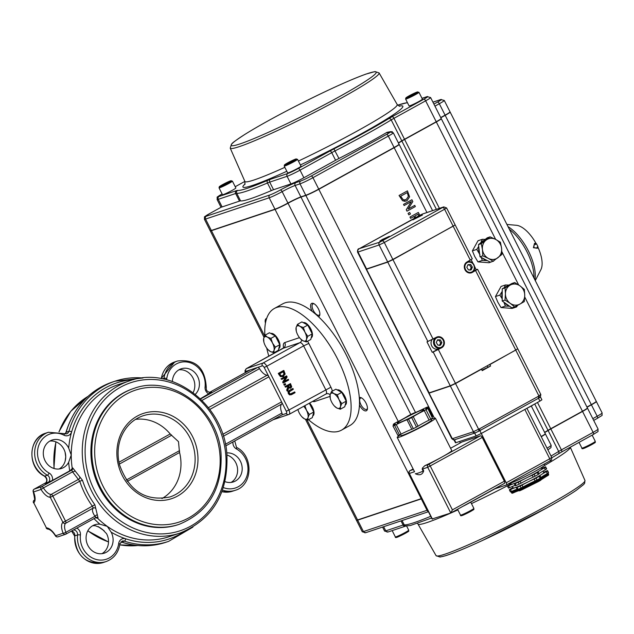 <?xml version="1.0" encoding="UTF-8"?>
<svg xmlns="http://www.w3.org/2000/svg" width="634" height="634" viewBox="0 0 634 634"><rect width="100%" height="100%" fill="white"/><g stroke="black" fill="none" stroke-linecap="round" stroke-linejoin="round"><path stroke-width="0.95" d="M281.9 414.921L225.744 445.916L281.829 414.953A2.14 0.951 61.1 0 0 281.9 414.921A2.14 0.951 61.1 0 0 281.932 413.059A10.691 4.771 61.1 0 1 281.75 404.009A2.14 0.951 61.1 0 0 281.567 401.877L268.911 376.818A2.14 0.951 61.1 0 0 267.199 375.193A10.691 4.771 61.1 0 1 259.504 368.655A2.14 0.951 61.1 0 0 257.792 367.371L250.303 369.876A2.14 0.951 61.1 0 0 250.232 369.907L209.347 392.478L250.303 369.876L245.794 371.381A2.14 1.91 71.5 0 1 246.507 368.56A4.28 1.91 -118.9 0 0 246.364 368.616L245.001 370.684L245.207 372.681M101.963 553.672A14.962 13.346 71.5 0 0 106.56 533.685L102.629 529.564L99.625 527.433L95.369 525.745A14.962 13.346 71.5 0 0 92.627 525.76M59.184 468.986A14.962 13.346 71.5 0 0 64.074 463.787A14.962 13.346 71.5 0 0 65.571 459.119A14.962 13.346 71.5 0 0 65.738 456.852L65.112 461.219M65.08 452.208L65.738 456.852A14.962 13.346 71.5 0 0 65.548 454.293A14.962 13.346 71.5 0 0 64.105 449.649A14.962 13.346 71.5 0 0 49.848 441.066M210.71 392.597L200.344 398.762M193.124 392.62A14.962 13.346 71.5 0 0 192.316 376.794A14.962 13.346 71.5 0 0 178.939 369.812M62.925 522.361L65.516 521.124L52.852 496.065L50.26 497.294A2.14 1.854 -89.2 0 1 51.14 494.449A10.691 4.771 61.1 0 1 43.445 487.903L41.028 489.448A2.14 1.91 -108.5 0 1 41.741 486.619L34.244 489.131A2.14 1.91 71.5 0 0 33.531 491.952A2.14 0.475 157.6 0 1 33.23 491.849C34.815 499.013 35.092 501.811 34.054 500.25L34.054 500.25A2.14 1.91 50.2 0 0 33.753 502.817L46.409 527.884A2.14 1.854 90.8 0 0 48.057 529.097C50.355 529.548 52.836 531.815 55.491 535.912L55.649 535.73A2.14 1.91 71.5 0 0 57.995 536.832L65.492 534.327A2.14 1.91 -108.5 0 1 63.138 533.226A2.14 0.475 -22.4 0 0 65.881 532.314A10.691 4.771 61.1 0 1 65.698 523.256A2.14 1.91 -129.8 0 1 62.925 522.361A12.831 5.73 -118.9 0 0 63.138 533.226L55.649 535.73A12.831 5.73 -118.9 0 0 46.409 527.884L33.753 502.817A12.831 5.73 -118.9 0 0 33.531 491.952L41.028 489.448A12.831 5.73 -118.9 0 0 50.26 497.294L62.925 522.361M70.398 470.499L71.793 470.032L72.53 471.854L79.765 481.214A82.309 73.409 71.5 0 0 92.421 506.273L93.269 508.04L65.698 523.256A2.14 0.951 -118.9 0 0 65.516 521.124L94.831 504.727A80.177 71.499 -108.5 0 1 82.499 480.318L72.736 467.932L70.398 470.499L52.448 480.398L45.577 483.322M82.499 480.318L79.765 481.214L52.852 496.065A2.14 0.951 -118.9 0 0 51.14 494.449L78.711 479.225A2.14 1.886 92.8 0 0 79.765 476.823M180.104 533.028C213.04 519.357 228.62 492.864 226.853 453.54C223.445 403.803 171.505 364.978 129.241 380.955A80.177 71.499 71.5 0 0 118.621 385.623A80.177 71.499 71.5 0 0 89.148 485.755A80.177 71.499 71.5 0 0 180.104 533.028L169.088 536.705A80.177 71.499 -108.5 0 1 107.297 526.379L111.148 532.156A14.962 13.346 -108.5 0 1 106.322 552.269A14.962 13.346 -108.5 0 1 104.341 553.141A14.962 13.346 -108.5 0 1 86.937 543.187A14.962 13.346 -108.5 0 1 94.846 524.754A14.962 13.346 -108.5 0 1 99.958 524.207L107.297 526.379A80.177 71.499 -108.5 0 1 97.485 518.16L95.52 517.788M72.736 467.932A2.14 1.91 71.5 0 1 71.793 470.032L41.741 486.619A2.14 0.951 -118.9 0 1 43.445 487.903L72.53 471.854A2.14 0.444 165 0 0 75.161 470.935M95.932 517.558A2.14 1.91 -108.5 0 1 96.106 517.495A2.14 1.91 -108.5 0 1 96.114 517.487A2.14 1.91 -108.5 0 1 98.024 517.986L97.319 514.808A2.14 0.737 140.9 0 0 94.957 516.258C92.39 512.431 91.827 509.688 93.269 508.04A2.14 1.942 -130.7 0 1 95.789 508.539L94.831 504.727M97.319 514.808L95.789 508.539M95.892 517.582L65.849 534.169A2.14 2.14 0 0 1 65.492 534.327A2.14 1.91 -108.5 0 0 65.778 534.2A2.14 0.951 -118.9 0 0 65.849 534.169A2.14 0.951 -118.9 0 0 65.881 532.314L94.957 516.258L96.106 517.495M72.205 468.114A80.177 71.499 -108.5 0 1 71.246 455.006L68.662 462.257A14.962 13.346 -108.5 0 1 63.543 467.583A14.962 13.346 -108.5 0 1 61.553 468.447A14.962 13.346 -108.5 0 1 44.15 458.493A14.962 13.346 -108.5 0 1 52.059 440.067A14.962 13.346 -108.5 0 1 68.694 448.111L71.246 455.006A80.177 71.499 -108.5 0 1 107.614 389.3A80.177 71.499 -108.5 0 1 118.233 384.64L129.241 380.955M161.947 498.57A42.335 37.755 71.5 0 0 179.573 452.51L179.493 450.663L126.301 480.025M170.673 434.472L178.503 441.652L179.422 451.606M119.343 464.096L171.679 435.209L170.205 433.965A42.335 37.755 71.5 0 0 135.47 419.399M179.224 524.302L178.305 524.611A71.618 63.875 -108.5 0 1 97.057 482.379A71.618 63.875 -108.5 0 1 123.384 392.929A71.618 63.875 -108.5 0 1 132.871 388.761L133.79 388.452A71.618 63.875 71.5 0 0 124.304 392.62A71.618 63.875 71.5 0 0 97.969 482.078A71.618 63.875 71.5 0 0 179.224 524.302C208.665 512.082 222.597 488.41 221.012 453.286C217.969 408.859 171.568 374.179 133.79 388.452M231.053 482.426A14.962 13.346 71.5 0 0 237.433 467.844A14.962 13.346 71.5 0 0 226.988 455.022M226.79 452.93A14.962 13.346 -108.5 0 1 241.467 463.866A14.962 13.346 -108.5 0 1 235.412 481.024A14.962 13.346 -108.5 0 1 233.431 481.895A14.962 13.346 -108.5 0 1 225.054 481.658M172.393 381.486A14.962 13.346 -108.5 0 1 181.158 368.814A14.962 13.346 -108.5 0 1 197.325 375.97A14.962 13.346 -108.5 0 1 195.304 394.324M290.721 393.983L294.683 391.915L290.34 393.991L289.373 393.143L289.247 391.836L293.336 389.26L292.948 388.483L289.762 390.243L288.486 391.661L288.795 393.46L290.047 394.744L291.886 394.443L295.072 392.684L294.683 391.915M290.998 394.808L291.886 394.443M291.426 394.594L289.587 394.903L288.335 393.611L288.026 391.812L289.302 390.401L292.948 388.483M284.357 381.375L288.304 379.298L284.262 381.525L287.123 376.961L286.576 375.867L281.464 378.68L281.829 379.401L286.235 376.976L283.129 381.969L283.564 382.833L288.668 380.02L288.304 379.298M283.564 382.833L283.105 382.984L282.669 382.12L285.68 377.278M281.829 379.401L281.013 378.839L286.576 375.867M282.835 376.739L285.149 374.076L283.842 370.454L283.382 370.605L278.278 373.426L280.394 376.588L283.136 376.596M285.768 387.2L284.92 386.582L290.483 383.61L285.379 386.423L285.768 387.2L287.796 386.074L288.248 386.962L287.139 389.91L287.646 390.916L288.827 387.628L290.927 388L291.711 386.724L290.483 383.61M290.38 388.206L290.927 388M290.475 388.159L288.367 387.778M287.646 390.916L287.186 391.067L286.679 390.068L287.788 387.112L287.376 386.304M284.246 385.242L283.778 384.315L285.213 383.618L284.23 384.156L284.706 385.092L284.246 385.242M308.52 419.724A69.486 31.026 -118.9 0 0 341.512 430.137A69.486 31.026 -118.9 0 0 336.448 356.807A69.486 31.026 -118.9 0 0 276.693 307.45A69.486 31.026 -118.9 0 0 274.363 308.473A69.486 31.026 -118.9 0 0 264.885 335.457M266.716 348.058A69.486 31.026 -118.9 0 0 268.84 356.213M291.022 393.833L290.34 393.991M290.047 394.744L289.587 394.903M281.464 378.68L281.013 378.839M283.129 381.969L282.669 382.12M283.842 370.454L278.73 373.275L280.854 376.438L283.596 376.438M280.854 376.438L280.394 376.588M278.73 373.275L278.278 373.426M284.404 373.838L283.192 375.629L281.155 375.724L280.006 374.306L279.713 373.719L283.644 371.548L284.404 373.838L283.945 373.989L283.224 371.778M282.439 375.93L283.945 373.989M290.673 385.472L290.966 386.486L289.5 387.342L288.367 385.765L290.285 384.703L290.673 385.472L289.865 384.933M289.968 387.406L289.5 387.342M290.015 387.382L290.507 386.637L290.214 385.623M290.966 386.486L290.507 386.637M285.379 386.423L284.92 386.582M288.248 386.962L287.788 387.112M287.139 389.91L286.679 390.068M284.23 384.156L283.778 384.315M284.706 385.092L285.68 384.553L285.213 383.618M274.363 308.473L282.732 303.844A69.486 31.026 61.1 0 1 285.07 302.822A69.486 31.026 61.1 0 1 344.825 352.187A69.486 31.026 61.1 0 1 349.889 425.509L341.512 430.137M406.98 211.177L415.357 206.557L414.763 205.376L408.13 209.03L412.829 201.541L411.918 199.742L403.541 204.37L404.143 205.543L411.363 201.564L406.267 209.759L406.98 211.177L406.259 209.759L411.347 201.564M411.918 199.742L403.533 204.37L404.127 205.551M414.763 205.376L408.137 209.03M402.542 200.677L404.698 201.303L407.028 200.685L409.588 196.809L407.432 190.866L399.063 195.494L402.535 200.685L399.048 195.494L407.424 190.874M406.164 201.073L402.535 200.685M408.367 196.421L407.591 193.632L408.367 196.421L406.378 199.361L404.579 199.932L403.034 199.512L400.664 196.223L407.107 192.665L407.599 193.632L407.099 192.673M405.498 199.75L406.37 199.361L408.351 196.421M442.714 207.635A2.14 0.951 61.1 0 1 444.592 209.236L446.574 207.92L443.752 206.898A2.14 1.91 71.5 0 0 443.467 207.017L379.829 242.148L359.486 248.583L419.779 215.306L418.337 212.445L409.96 217.066L410.602 218.334L413.931 216.495L414.581 218.167M418.646 215.497L418.004 214.244L418.638 215.505M415.682 217.557L414.858 215.98L418.012 214.244M418.337 212.445L409.952 217.074L410.586 218.334M414.66 217.945L413.923 216.495M408.082 213.349L408.851 214.878L408.074 213.357L409.675 212.469L408.074 213.357M408.851 214.878L410.452 213.991L409.675 212.469M434.433 418.171L318.823 189.297L394.189 147.698L426.936 212.517M535.286 280.624L540.897 269.672A26.47 11.816 -118.9 0 0 537.735 246.784M537.386 248.282L533.408 247.688L534.478 243.472L533.749 247.506L537.386 248.282L537.014 247.26L537.949 246.65A26.596 11.872 -118.9 0 0 536.507 243.797L535.571 244.407L534.819 243.29M535.239 244.589L536.285 243.908A26.47 11.816 -118.9 0 0 516.401 225.292L506.915 224.444M426.801 96.756A2.14 1.91 71.5 0 1 427.086 96.63L422.006 98.333L426.801 96.756A8.551 0.626 153.2 0 1 423.774 99.229L392.058 116.727A12.831 0.935 -26.8 0 0 388.777 118.621A96.21 7.037 153.2 0 1 333.904 148.911A12.831 0.935 -26.8 0 0 329.862 151.058A2.14 0.951 61.1 0 1 331.748 152.651L335.592 160.267A10.691 0.785 -26.8 0 1 338.952 158.476A98.349 7.188 153.2 0 0 387.025 132.316L390.893 131.61M391.804 131.65L392.28 131.674A10.691 0.785 153.2 0 0 392.145 131.753M221.211 207.199L221.274 207.167A10.691 0.785 153.2 0 0 222.122 206.938L218.27 199.322L235.642 193.513A10.691 0.785 153.2 0 1 236.736 193.275A98.349 7.188 -26.8 0 0 267.461 182.996A10.691 0.785 153.2 0 1 269.704 182.124L287.075 176.315A10.691 0.785 -26.8 0 0 300.033 170.158L331.748 152.651A10.691 0.785 153.2 0 1 335.109 150.868A98.349 7.188 -26.8 0 0 391.21 119.905A10.691 0.785 153.2 0 1 393.936 118.328L425.652 100.822A10.691 0.785 -26.8 0 0 430.605 97.541L427.086 96.63M335.592 160.267L303.884 177.766A10.691 0.785 153.2 0 1 290.919 183.923L273.555 189.732A10.691 0.785 -26.8 0 0 271.304 190.612A98.349 7.188 153.2 0 1 240.579 200.883A10.691 0.785 -26.8 0 0 239.486 201.129L222.122 206.938M440.717 117.567L445.092 115.15A10.691 0.785 -26.8 0 0 450.045 111.869L444.276 100.449A10.691 0.785 -26.8 0 1 439.322 103.73A2.14 0.951 -118.9 0 0 437.444 102.137L433.91 104.087M398.382 142.896A98.349 7.188 -26.8 0 0 401.782 140.835A10.691 0.785 153.2 0 1 404.516 139.258L436.224 121.76A10.691 0.785 -26.8 0 0 441.177 118.471L430.605 97.541M591.316 404.627A10.691 0.785 -26.8 0 0 596.269 401.346L450.14 112.059A10.691 0.785 153.2 0 1 445.187 115.34L591.316 404.627L586.949 407.044M524.714 296.934L582.448 411.236A10.691 0.785 -26.8 0 0 587.409 407.955L441.272 118.661A10.691 0.785 153.2 0 1 436.319 121.95L495.653 239.406L500.416 242.243L501.581 248.203L501.93 254.432L493.117 261.232L488.37 258.403A10.691 9.534 71.5 0 0 497.936 257.697A10.691 9.534 71.5 0 0 501.581 248.203A10.691 9.534 71.5 0 0 495.669 239.414A10.691 9.534 71.5 0 0 486.104 240.12A10.691 9.534 71.5 0 0 482.45 249.622A10.691 9.534 71.5 0 0 488.37 258.403L482.799 255.851L482.45 249.622L481.285 243.662L490.098 236.862L495.669 239.414M582.448 411.236L550.74 428.743L537.474 402.471M534.708 403.993L548.006 430.32A10.691 0.785 153.2 0 1 550.74 428.743M548.006 430.32A98.349 7.188 153.2 0 1 544.606 432.372M541.159 436.517A10.691 0.785 -26.8 0 0 545.28 433.696L531.3 406.029M264.624 335.965L211.439 230.673L275.053 209.394L421.19 498.689A10.691 0.785 -26.8 0 0 421.753 498.49M421.19 498.689L357.568 519.959L306.991 419.835M305.469 419.328L356.403 520.157A10.691 0.785 -26.8 0 0 357.568 519.959M211.439 230.673A10.691 0.785 153.2 0 1 210.274 230.871A10.691 0.785 153.2 0 1 210.314 230.728M410.808 414.509L300.976 197.087A10.691 0.785 -26.8 0 0 288.018 203.245A10.691 0.785 153.2 0 1 275.053 209.394M300.976 197.087L305.865 195.454L415.492 412.472M318.823 189.297A10.691 0.785 153.2 0 1 305.865 195.454M399.008 144.362A10.691 0.785 153.2 0 1 399.151 144.409A10.691 0.785 153.2 0 1 394.189 147.698M398.477 143.086A98.349 7.188 -26.8 0 0 401.877 141.025L436.39 209.355M439.41 208.348L404.611 139.448A10.691 0.785 -26.8 0 0 401.877 141.025M404.611 139.448L436.319 121.95M440.812 117.758L445.187 115.34M387.025 132.316A12.831 0.935 -26.8 0 0 388.182 132.451L389.482 132.023A8.551 0.626 153.2 0 1 386.447 134.487L311.08 176.093A8.551 0.626 153.2 0 1 300.714 181.015L295.824 182.647A12.831 0.935 -26.8 0 0 280.276 190.034A8.551 0.626 153.2 0 1 269.902 194.963L206.288 216.234A8.551 0.626 153.2 0 1 209.315 213.769A2.14 0.951 -118.9 0 0 209.244 213.801C202.515 218.302 204.972 215.425 204.41 219.261L210.171 230.681A10.691 0.785 -26.8 0 0 211.344 230.483L274.958 209.204A10.691 0.785 -26.8 0 0 287.923 203.054A10.691 0.785 153.2 0 1 300.881 196.897L305.77 195.264A10.691 0.785 -26.8 0 0 318.728 189.106L394.094 147.508A10.691 0.785 -26.8 0 0 399.048 144.219L393.286 132.799L389.759 131.896L387.984 132.514M266.652 318.458A7.481 3.344 -118.9 0 0 265.44 323.158M359.446 404.96A7.481 3.344 -118.9 0 0 364.193 410.539A7.481 3.344 -118.9 0 0 367.403 409.065A7.481 3.344 -118.9 0 0 366.016 403.113A7.481 3.344 -118.9 0 0 361.134 397.708A7.481 3.344 -118.9 0 0 359.296 397.581M318.434 316.691A7.481 3.344 -118.9 0 0 319.813 314.86A7.481 3.344 -118.9 0 0 318.434 308.909A7.481 3.344 -118.9 0 0 313.545 303.504A7.481 3.344 -118.9 0 0 312.166 311.365M512.034 224.904L513.025 224.991M367.458 408.423A6.411 2.861 61.1 0 1 366.745 409.342A6.411 2.861 61.1 0 1 360.897 404.651A6.411 2.861 61.1 0 1 360.548 398.112A6.411 2.861 61.1 0 1 361.705 398.001M319.869 314.218A6.411 2.861 61.1 0 1 319.156 315.138A6.411 2.861 61.1 0 1 313.307 310.446A6.411 2.861 61.1 0 1 312.958 303.908A6.411 2.861 61.1 0 1 314.123 303.797M550.835 428.933L582.543 411.426L593.123 432.364L561.415 449.863L550.835 428.933A10.691 0.785 -26.8 0 0 548.101 430.51L558.681 451.44A98.349 7.188 153.2 0 1 551.017 456.028M587.044 407.234L591.411 404.817L597.18 416.237L592.814 418.654M587.361 408.09A10.691 0.785 153.2 0 1 587.504 408.145A10.691 0.785 153.2 0 1 582.543 411.426M596.229 401.488A10.691 0.785 153.2 0 1 596.364 401.536A10.691 0.785 153.2 0 1 591.411 404.817M421.848 498.681A10.691 0.785 153.2 0 1 421.285 498.879L427.047 510.299L363.433 531.569L357.663 520.149L421.285 498.879M357.663 520.149A10.691 0.785 153.2 0 1 356.498 520.348A10.691 0.785 153.2 0 1 356.538 520.213M545.232 433.838A10.691 0.785 153.2 0 1 545.375 433.886A10.691 0.785 153.2 0 1 541.254 436.707M544.701 432.562A98.349 7.188 -26.8 0 0 548.101 430.51M480.707 242.885L482.387 239.287L477.981 240.762L472.378 250.874L474.747 256.508L477.933 261.866L489.076 262.738L493.149 261.216M479.97 254.757L476.792 249.4L478.71 246.412M478.844 247.529A10.691 9.534 71.5 0 0 479.661 254.091A10.691 9.534 -108.5 0 1 478.844 247.529M487.34 260.622L482.339 260.392L481.198 257.412M482.498 258.093A10.691 9.534 71.5 0 0 487.15 260.519A10.691 9.534 -108.5 0 1 482.498 258.093M482.387 239.287L485.232 239.39M483.837 240.468A10.691 9.534 71.5 0 0 481.198 242.497A10.691 9.534 -108.5 0 1 483.837 240.468M493.854 260.709L493.49 261.263M482.339 260.392L477.933 261.866M476.792 249.4L472.378 250.874M504.196 287.733L505.456 284.959L501.05 286.441L495.455 296.553L497.817 302.188L501.003 307.545L512.153 308.417L516.559 306.943L514.998 306.729M502.215 298.876L499.861 295.079L502.231 291.347M502.231 291.886A10.691 9.534 71.5 0 0 502.215 298.305A10.691 9.534 -108.5 0 1 502.231 291.886M509.593 306.246L505.409 306.063L503.879 302.18M504.442 302.584A10.691 9.534 71.5 0 0 509.078 305.873A10.691 9.534 -108.5 0 1 504.442 302.584M505.456 284.959L508.959 285.102M507.723 285.783A10.691 9.534 71.5 0 0 505.583 286.964A10.691 9.534 -108.5 0 1 507.723 285.783M517.606 305.35L516.559 306.943M505.409 306.063L501.003 307.545M499.861 295.079L495.455 296.553M493.117 261.232L490.32 262.175L479.993 256.786L478.488 244.597L487.292 237.798L490.098 236.862M479.993 256.786L482.799 255.851M478.488 244.597L481.285 243.662M505.433 293.835L505.036 287.876L510.283 285.07A10.691 9.534 71.5 0 0 505.433 293.835A10.691 9.534 71.5 0 0 510.243 303.345L505.013 300.064L505.433 293.835M514.705 282.542L519.935 285.823A10.691 9.534 71.5 0 0 510.283 285.07L514.705 282.542L511.907 283.477L502.239 288.811L505.036 287.876M524.35 289.389L524.746 295.341A10.691 9.534 71.5 0 0 519.935 285.823L524.35 289.389M519.896 304.106L514.649 306.911L510.243 303.345A10.691 9.534 71.5 0 0 519.896 304.106A10.691 9.534 71.5 0 0 524.746 295.341L524.326 301.57L519.896 304.106M505.013 300.064L502.207 300.999L511.852 307.847L514.649 306.911M502.207 300.999L502.239 288.811M418.963 92.31L422.418 99.158A7.481 0.547 153.2 0 1 418.955 101.464A7.481 0.547 153.2 0 1 409.065 105.91L405.601 99.055A7.481 0.547 -26.8 0 0 415.492 94.609A7.481 0.547 -26.8 0 0 418.963 92.31L417.204 92.009C412.385 94.03 408.605 95.988 405.871 97.89L405.601 99.055M409.073 96.186L414.794 93.325L409.199 96.431M412.211 95.052L411.973 94.585M232.393 181.11L235.848 187.965A7.481 0.547 153.2 0 1 232.385 190.263A7.481 0.547 153.2 0 1 222.494 194.709L219.031 187.862A7.481 0.547 -26.8 0 0 228.922 183.416A7.481 0.547 -26.8 0 0 232.393 181.11L230.633 180.809C225.815 182.83 222.035 184.787 219.301 186.689L219.031 187.862M222.502 184.985L228.224 182.124L222.629 185.239M225.641 183.852L225.403 183.385M297.552 159.324L301.015 166.171A7.481 0.547 153.2 0 1 297.544 168.47A7.481 0.547 153.2 0 1 287.654 172.923L284.198 166.068A7.481 0.547 -26.8 0 0 294.089 161.622A7.481 0.547 -26.8 0 0 297.552 159.324L295.793 159.015C290.974 161.036 287.202 163.001 284.46 164.895L284.198 166.068M287.662 163.192L293.391 160.331L287.788 163.445M290.8 162.058L290.562 161.591M543.584 472.251A11.792 0.864 -26.8 0 0 546.468 470.991L547.53 470.602A21.382 1.561 153.2 0 1 547.562 470.65A21.382 1.561 153.2 0 1 547.451 470.975L546.318 471.68L547.277 473.59A11.792 0.864 -26.8 0 0 547.031 473.725A11.792 0.864 -26.8 0 0 540.968 477.64M542.997 471.094L543.75 472.576A17.102 1.252 153.2 0 1 541.539 474.462A11.792 0.864 -26.8 0 0 540.01 475.769L539.193 476.364L540.152 478.266A21.382 1.561 153.2 0 1 539.843 478.44A21.382 1.561 153.2 0 1 537.331 479.827A21.382 1.561 153.2 0 1 536.998 480.009L536.031 478.107L534.145 479.035A11.792 0.864 -26.8 0 0 528.138 481.864A11.792 0.864 -26.8 0 0 522.044 485.081L520.149 486.048A21.382 1.561 153.2 0 1 517.067 487.419L516.314 487.641A11.792 0.864 -26.8 0 0 516.369 487.467A11.792 0.864 -26.8 0 0 515.085 487.681A11.792 0.864 -26.8 0 0 510.497 489.583L509.435 489.971A21.382 1.561 153.2 0 1 509.395 489.931A21.382 1.561 153.2 0 1 509.514 489.599L510.647 488.893A11.792 0.864 -26.8 0 0 513.001 487.578M534.145 479.035L535.112 480.937A11.792 0.864 -26.8 0 0 534.89 481.032A11.792 0.864 -26.8 0 0 523.232 486.857A11.792 0.864 -26.8 0 0 523.002 486.983L522.044 485.081M520.149 486.048L521.108 487.95A21.382 1.561 153.2 0 1 520.776 488.101A21.382 1.561 153.2 0 1 518.327 489.194A21.382 1.561 153.2 0 1 518.033 489.321L517.067 487.419M517.13 489.313A11.792 0.864 -26.8 0 0 511.701 491.374A11.792 0.864 -26.8 0 0 511.456 491.485L510.497 489.583M509.435 489.971L510.394 491.873A21.382 1.561 153.2 0 1 510.37 491.849A21.382 1.561 153.2 0 1 510.362 491.833L509.395 489.931M548.513 472.528A21.382 1.561 153.2 0 1 548.529 472.552A21.382 1.561 153.2 0 1 548.45 472.829A21.382 1.561 153.2 0 1 548.41 472.877L547.451 470.975M547.277 473.59L548.41 472.877M540.152 478.266L540.992 477.687L540.033 475.793L540.992 477.695M535.112 480.937L536.998 480.009M521.108 487.95L523.002 486.983M517.273 489.543L518.033 489.321M510.394 491.873L511.456 491.485M546.318 471.68A11.792 0.864 -26.8 0 0 541.539 474.462A17.102 1.252 153.2 0 1 528.138 481.864A17.102 1.252 153.2 0 1 515.085 487.681A17.102 1.252 153.2 0 1 513.215 487.998L512.423 486.421M539.193 476.364A21.382 1.561 153.2 0 1 536.031 478.107M507.509 486.167L508.476 488.069L509.538 487.681L508.571 485.779L507.509 486.167A21.382 1.561 153.2 0 1 507.477 486.119A21.382 1.561 153.2 0 1 507.596 485.795L508.722 485.089A11.792 0.864 -26.8 0 0 511.083 483.774M541.658 468.439A11.792 0.864 -26.8 0 0 544.543 467.187L545.605 466.798A21.382 1.561 153.2 0 1 545.644 466.846A21.382 1.561 153.2 0 1 545.525 467.171L544.392 467.876A11.792 0.864 -26.8 0 0 539.613 470.658A17.102 1.252 153.2 0 1 533.899 474.026A17.102 1.252 153.2 0 1 526.212 478.052A11.792 0.864 -26.8 0 0 520.118 481.277L518.224 482.236A21.382 1.561 153.2 0 1 515.149 483.607L514.388 483.829A11.792 0.864 -26.8 0 0 514.451 483.663A11.792 0.864 -26.8 0 0 513.16 483.877A11.792 0.864 -26.8 0 0 508.571 485.779M515.212 485.509A11.792 0.864 -26.8 0 0 514.119 485.779A11.792 0.864 -26.8 0 0 509.538 487.681M508.476 488.069A21.382 1.561 153.2 0 1 508.436 488.021L507.477 486.119M541.285 467.702L541.824 468.772A17.102 1.252 153.2 0 1 539.613 470.658A11.792 0.864 -26.8 0 0 538.092 471.958L537.267 472.552A21.382 1.561 153.2 0 1 534.113 474.295L532.227 475.223A11.792 0.864 -26.8 0 0 526.212 478.052A17.102 1.252 153.2 0 1 513.16 483.877A17.102 1.252 153.2 0 1 511.289 484.194L510.75 483.124M537.267 472.552L538.234 474.462L539.066 473.883L538.107 471.989A11.792 0.864 -26.8 0 0 538.107 471.981L539.066 473.891M544.392 467.876L545.351 469.778A11.792 0.864 -26.8 0 0 540.572 472.56A11.792 0.864 -26.8 0 0 539.043 473.836M546.563 468.7A21.382 1.561 153.2 0 1 546.603 468.748A21.382 1.561 153.2 0 1 546.484 469.073L545.525 467.171M545.351 469.778L546.484 469.073M515.355 485.731L516.108 485.517L515.149 483.607M518.224 482.236L519.183 484.138A21.382 1.561 153.2 0 1 516.108 485.517M532.227 475.223L533.186 477.133A11.792 0.864 -26.8 0 0 527.179 479.954A11.792 0.864 -26.8 0 0 521.085 483.179L520.118 481.277M519.183 484.138L521.085 483.179M533.186 477.133L535.072 476.205L534.113 474.295M401.068 434.116L396.258 424.598L394.602 425.351L399.412 434.869L401.068 434.116A12.878 0.943 153.2 0 1 407.408 431.088A12.878 0.943 153.2 0 1 411.807 429.329L413.328 428.663A21.382 1.561 -26.8 0 0 416.498 427.078L418.068 426.199A12.878 0.943 153.2 0 1 422.68 423.457A12.878 0.943 153.2 0 1 429.091 420.112L430.779 419.193A21.382 1.561 -26.8 0 0 432.428 418.123L427.823 408.423L432.428 418.123M396.258 424.598A12.878 0.943 153.2 0 1 407.004 419.811L411.807 429.329M397.89 435.376L392.921 425.882L397.89 435.376A21.382 1.561 -26.8 0 0 399.412 434.869M392.921 425.882L393.254 425.604A12.878 0.943 153.2 0 0 395.259 423.964A12.878 0.943 153.2 0 0 393.532 424.312L393.452 424.186A21.382 1.561 -26.8 0 1 395.093 423.108L396.789 422.189A12.878 0.943 153.2 0 0 407.813 416.11L409.382 415.23A21.382 1.561 -26.8 0 1 412.544 413.645L414.065 412.98A12.878 0.943 153.2 0 0 424.812 408.185L426.46 407.44A21.382 1.561 -26.8 0 1 427.99 406.925L432.626 416.696L432.959 416.427L428.148 406.909M413.328 428.663L408.518 419.145L407.004 419.811M408.518 419.145A21.382 1.561 -26.8 0 0 411.688 417.56L416.498 427.078M418.068 426.199L413.257 416.681L411.688 417.56M413.257 416.681A12.878 0.943 153.2 0 1 424.281 410.594L429.091 420.112M432.158 417.006A12.878 0.943 153.2 0 1 432.626 416.696M427.815 407.186A12.878 0.943 153.2 0 0 425.81 408.827A12.878 0.943 153.2 0 0 427.538 408.478L427.823 408.423M430.779 419.193L425.977 409.675A21.382 1.561 -26.8 0 0 427.617 408.605M425.977 409.675L424.281 410.594M413.122 468.938L410 470.666A2.14 2.14 0 0 0 409.128 473.503L409.358 473.463A2.14 1.91 -108.5 0 1 410.071 470.634A2.14 0.951 -118.9 0 0 410 470.666L410 470.666A2.14 0.951 -118.9 0 0 409.897 470.745M461.861 442.049A2.14 0.951 61.1 0 1 461.924 442.009A2.14 0.951 61.1 0 1 461.996 441.977L480.342 435.835A2.14 0.951 61.1 0 1 482.22 437.436L504.331 481.206A2.14 0.951 61.1 0 1 504.45 483.385A2.14 0.951 61.1 0 1 504.379 483.417L450.94 512.914M409.128 473.503L432.095 518.977L450.782 513.001L452.414 509.863L430.296 466.093A2.14 0.951 -118.9 0 0 428.418 464.5A2.14 1.91 71.5 0 0 427.704 467.321L482.22 437.436M432.436 519.135L409.358 473.463L414.327 471.799A2.14 1.91 -108.5 0 1 414.073 470.824L397.217 437.452A21.382 1.561 -26.8 0 0 417.006 429.21A21.382 1.561 -26.8 0 0 435.384 418.178A21.382 1.561 -26.8 0 0 431.144 419.264M414.073 470.816L414.557 471.751M422.204 469.2L423.163 471.102L423.702 470.888L422.735 468.986L422.204 469.2L422.482 468.011L424.748 465.721A21.382 1.561 153.2 0 0 441.819 457.098L428.418 464.5L424.748 465.721M423.163 471.102A21.382 1.561 153.2 0 1 419.51 472.607A21.382 1.561 153.2 0 1 416.039 473.693A21.382 1.561 153.2 0 1 415.524 473.653L415.524 473.653M400.617 434.686A21.382 1.561 -26.8 0 0 397.217 437.452M435.384 418.178L451.733 450.528A21.382 1.561 153.2 0 1 441.819 457.098L480.342 435.835M517.534 348.969L489.868 364.59L490.589 366.016L482.212 370.644L481.499 369.21L455.537 383.538L478.599 429.202A2.14 0.967 70.4 0 1 478.702 431.239L538.472 398.271A2.14 0.951 -118.9 0 0 538.1 396.464L479.478 428.822L472.996 431.897L452.319 438.72A2.14 1.862 88.4 0 0 454.055 439.933L474.668 433.085L476.11 435.938L481.293 433.482L506.209 482.807A2.14 0.951 61.1 0 1 506.328 484.986A2.14 0.951 61.1 0 1 506.257 485.018L494.187 489.052M459.595 441.462L460.316 442.897M479.478 428.822A2.14 0.951 61.1 0 1 479.851 430.621L481.293 433.482L539.914 401.124L538.472 398.271L539.439 397.716A2.14 0.919 -128.1 0 0 538.892 395.925L538.1 396.464M539.439 397.716L540.39 397.066M540.414 394.689L538.892 395.925L515.83 350.261M455.537 383.538L450.354 386.003L473.416 431.667A2.14 1.91 53.1 0 0 475.421 432.8L478.702 431.239M472.996 431.897A2.14 1.91 71.5 0 0 474.668 433.085L475.421 432.8M454.055 439.933A2.14 1.862 88.4 0 0 454.079 439.933L451.812 438.72L452.319 438.72L428.964 392.929M450.354 386.003L429.25 393.064M382.421 240.92A2.14 0.951 61.1 0 1 384.299 242.513L444.592 209.236L453.151 226.172L455.133 224.856L446.574 207.92M415.373 218.239L422.434 215.061L412.892 219.879L415.373 218.239M382.239 239.517L389.3 236.347L379.758 241.166L382.239 239.517M481.499 369.21L480.374 369.59M488.751 364.962L489.868 364.59M476.11 435.938L455.925 442.69L454.483 439.837A2.14 1.91 71.5 0 1 452.819 438.649M454.031 439.933L455.458 442.77L455.925 442.69M539.914 401.124L541.896 399.808L540.469 396.987M358.725 249.202A2.14 1.91 71.5 0 0 358.012 252.031L357.544 252.11L366.103 269.054L366.571 268.974L358.012 252.031L379.116 244.978L384.299 242.513L392.85 259.449L453.151 226.172M379.829 242.148A2.14 1.91 71.5 0 0 379.116 244.978L387.667 261.913L366.571 268.974M387.667 261.913L392.85 259.449M366.198 269.244L428.687 392.945L429.155 392.866L366.381 269.03M433.188 352.029L432.269 352.338L426.983 341.869L436.438 337.256A5.88 5.246 -108.5 0 1 437.214 336.908A5.88 5.246 -108.5 0 1 443.887 340.379A5.88 5.246 -108.5 0 1 441.724 347.717L433.188 352.029L450.251 385.813L429.155 392.866M454.95 225.07L392.953 259.639L387.762 262.104L366.666 269.165M475.595 270.615L515.735 350.071L517.716 348.755L477.576 269.299L472.243 272.462A5.88 5.246 -108.5 0 1 471.466 272.802A5.88 5.246 -108.5 0 1 464.801 269.339A5.88 5.246 -108.5 0 1 466.957 261.993L472.29 258.831L455.228 225.046M515.735 350.071L455.442 383.348L438.371 349.572M450.251 385.813L455.442 383.348M471.133 259.671L472.956 263.268M474.597 266.518L476.197 269.688L477.576 269.299M404.112 418.543A14.962 1.094 153.2 0 1 423.892 409.651A14.962 1.094 153.2 0 1 411.03 417.37A14.962 1.094 153.2 0 1 397.177 423.14A14.962 1.094 153.2 0 1 404.112 418.543M393.08 425.866A21.382 1.561 -26.8 0 0 394.602 425.351M431.033 419.034L431.572 420.104A17.102 1.252 153.2 0 1 416.863 428.933A17.102 1.252 153.2 0 1 401.037 435.526L400.474 434.409M438.601 348.851L432.269 352.338M476.197 269.688L473.614 271.106M490.589 366.016L481.983 370.169M487.261 365.786L487.839 366.935M538.234 474.462A21.382 1.561 153.2 0 1 535.072 476.205M544.234 464.056L544.677 464.936A21.382 1.561 153.2 0 1 534.771 471.514A21.382 1.561 153.2 0 1 507.897 484.114M471.236 269.822L468.463 269.925L466.83 267.326L467.971 264.632L470.745 264.536L472.378 267.128L471.236 269.822M470.04 270.219L471.181 267.524L469.548 264.933L470.745 264.536M471.181 267.524L472.378 267.128M469.548 264.933L467.805 265.028M435.574 337.732A5.88 5.246 71.5 0 0 433.498 342.439A5.88 5.246 71.5 0 0 440.67 348.153L438.197 348.985A5.88 5.246 -108.5 0 1 432.103 346.6A5.88 5.246 -108.5 0 1 432.039 339.666M440.582 345.165L437.801 345.094L436.295 342.415L437.579 339.808L440.361 339.879L441.866 342.558L440.582 345.165M439.386 345.562L440.67 342.954L439.172 340.276L440.361 339.879M440.67 342.954L441.866 342.558M439.172 340.276L437.357 340.268M527.171 408.153A5.666 0.412 -26.8 0 0 533.456 404.69M267.366 337.114L270.908 338.366L272.533 343.089A8.551 3.82 -118.9 0 0 267.366 337.114A8.551 3.82 -118.9 0 0 263.696 338.334L265.02 335.196L267.366 337.114M275.354 347.155L274.031 350.293A8.551 3.82 -118.9 0 0 272.533 343.089L275.354 347.155L279.776 344.714L279.055 347.519L278.326 350.333L273.904 352.773L270.361 351.521A8.551 3.82 -118.9 0 0 274.031 350.293L273.904 352.773M263.847 341.948L263.696 338.334A8.551 3.82 -118.9 0 0 263.895 342.146A8.551 3.82 -118.9 0 0 265.194 345.546A8.551 3.82 -118.9 0 0 268.055 349.675A8.551 3.82 -118.9 0 0 270.361 351.521L268.016 349.611M270.908 338.366L275.338 335.925L269.45 332.755L265.02 335.196M275.338 335.925L279.776 344.714M270.821 333.492A8.551 3.82 61.1 0 1 278.199 339.483A8.551 3.82 61.1 0 1 278.857 348.565L278.77 348.613M333.793 393.555L337.336 394.808L338.96 399.531A8.551 3.82 -118.9 0 0 333.793 393.555A8.551 3.82 -118.9 0 0 330.124 394.776L331.447 391.638L333.793 393.555M341.774 403.596L340.45 406.735A8.551 3.82 -118.9 0 0 338.96 399.531L341.774 403.596L346.204 401.156L344.753 406.774L340.323 409.215L336.781 407.963A8.551 3.82 -118.9 0 0 340.45 406.735L340.323 409.215M330.266 398.39L330.124 394.776A8.551 3.82 -118.9 0 0 330.322 398.588A8.551 3.82 -118.9 0 0 331.614 401.988A8.551 3.82 -118.9 0 0 334.475 406.117A8.551 3.82 -118.9 0 0 336.781 407.963L334.435 406.053M337.336 394.808L341.758 392.367L338.818 390.782L335.869 389.197L331.447 391.638M341.758 392.367L346.204 401.156M337.24 389.934A8.551 3.82 61.1 0 1 344.627 395.925A8.551 3.82 61.1 0 1 345.284 405.007L345.197 405.055M299.803 326.264L303.345 327.516L304.97 332.24A8.551 3.82 -118.9 0 0 299.803 326.264A8.551 3.82 -118.9 0 0 296.133 327.493L297.457 324.346L299.803 326.264M307.783 336.305L306.46 339.452A8.551 3.82 -118.9 0 0 304.97 332.24L307.783 336.305L312.213 333.864L310.763 339.491L306.333 341.932L302.79 340.68A8.551 3.82 -118.9 0 0 306.46 339.452L306.333 341.932M296.276 331.099L296.133 327.493A8.551 3.82 -118.9 0 0 296.332 331.297A8.551 3.82 -118.9 0 0 297.631 334.697A8.551 3.82 -118.9 0 0 300.484 338.833A8.551 3.82 -118.9 0 0 302.79 340.68L300.445 338.762M303.345 327.516L307.767 325.076L304.827 323.491L301.879 321.906L297.457 324.346M307.767 325.076L312.213 333.864M303.25 322.643A8.551 3.82 61.1 0 1 310.636 328.634A8.551 3.82 61.1 0 1 311.294 337.724L311.207 337.771M304.891 405.649L306.523 410.38A8.551 3.82 -118.9 0 0 303.718 406.299M309.344 414.446L308.021 417.584A8.551 3.82 -118.9 0 0 306.523 410.38L309.344 414.446L313.767 411.997L313.045 414.81L312.316 417.624L307.894 420.065L304.352 418.812A8.551 3.82 -118.9 0 0 308.021 417.584L307.894 420.065M297.909 409.509A8.551 3.82 -118.9 0 0 299.185 412.829A8.551 3.82 -118.9 0 0 302.046 416.966A8.551 3.82 -118.9 0 0 304.352 418.812L302.006 416.895M313.767 411.997L309.329 403.208L304.899 405.649M309.582 403.065A8.551 3.82 61.1 0 1 312.847 415.856L312.76 415.904M200.558 398.96L257.792 367.371L262.302 365.866A2.14 1.91 -108.5 0 1 263.015 363.036L246.507 368.56L283.35 348.217L299.866 342.693L263.015 363.036A4.28 1.91 -118.9 0 1 266.779 366.23L264.188 367.458L268.911 376.818L209.783 409.453M245.469 372.538A2.14 0.951 61.1 0 1 245.794 371.381M273.175 419.732L289.12 414.359A4.28 1.91 -118.9 0 0 288.89 410L330.916 387.2L308.806 343.43L303.623 345.887L325.733 389.664A4.28 1.91 61.1 0 1 325.963 394.023L289.12 414.359A4.28 1.91 -118.9 0 1 288.977 414.422A2.14 1.91 -108.5 0 1 286.338 413.439L281.868 414.937M301.729 339.998A4.28 3.812 71.5 0 1 299.866 342.693A4.28 1.91 61.1 0 1 303.623 345.887L266.779 366.23L288.89 410L286.299 411.228A2.14 0.951 61.1 0 1 286.338 413.439M222.732 434.345L281.567 401.877L286.299 411.228M262.302 365.866A2.14 0.951 61.1 0 1 264.188 367.458M283.081 348.367A4.28 1.91 61.1 0 1 283.208 348.28A4.28 1.91 61.1 0 1 283.35 348.217A4.28 3.812 -108.5 0 0 284.777 342.566A8.551 3.82 -118.9 0 0 283.652 347.971M98.246 526.577A80.177 71.499 71.5 0 0 100.877 528.526A80.177 71.499 71.5 0 0 104.119 530.713M137.808 545.509A80.177 71.499 -108.5 0 1 119.778 544.852M108.517 541.911A80.177 71.499 -108.5 0 1 87.857 530.729M54.136 468.542A80.177 71.499 -108.5 0 1 56.006 441.89M59.089 431.786A80.177 71.499 -108.5 0 1 87.952 396.416M33.23 491.849A2.14 2.14 0 0 1 34.173 489.155L46.171 482.537L34.244 489.131A2.14 0.951 -118.9 0 0 34.173 489.155A2.14 0.951 -118.9 0 0 34.07 489.242M93.983 518.644A82.309 73.409 71.5 0 0 99.958 524.207M97.485 518.16L98.024 517.986M68.662 462.257A82.309 73.409 71.5 0 0 69.74 470.848M65.912 534.129L95.829 517.613M52.448 480.398A6.411 5.722 71.5 0 0 49.095 473.027A21.382 19.068 -108.5 0 1 38.991 444.775A21.382 19.068 -108.5 0 1 63.979 435.201A6.411 5.722 71.5 0 0 71.674 431.762A82.309 73.409 71.5 0 0 68.694 448.111M202 400.387L259.504 368.655M267.199 375.193L208.404 407.646M223.342 436.247L281.75 404.009M281.932 413.059L225.411 444.26M127.26 481.388L179.573 452.51M170.205 433.965L118.946 462.249M175.737 494.441A42.763 38.135 -108.5 0 1 170.07 496.929C145.78 501.819 128.916 491.057 119.469 464.635C117.25 455.291 117.718 446.336 120.872 437.785C125.231 426.817 132.593 419.494 142.943 415.825A42.763 38.135 -108.5 0 1 191.452 441.034A42.763 38.135 -108.5 0 1 175.737 494.441M177.615 496.034A44.895 40.037 71.5 0 0 177.789 419.272A44.895 40.037 71.5 0 0 116.87 452.898A44.895 40.037 71.5 0 0 177.615 496.034M126.182 394.213A69.486 61.966 -108.5 0 1 220.188 460.981A69.486 61.966 -108.5 0 1 125.904 513.017A69.486 61.966 -108.5 0 1 126.182 394.213M120.5 387.216A78.037 69.589 -108.5 0 1 226.076 462.194A78.037 69.589 -108.5 0 1 120.191 520.641A78.037 69.589 -108.5 0 1 120.5 387.216M184.494 531.371A82.309 73.409 -108.5 0 1 125.746 538.813A6.411 5.722 71.5 0 0 118.693 543.504A21.382 19.068 -108.5 0 1 97.034 559.679A21.382 19.068 -108.5 0 1 80.415 535.025A6.411 5.722 71.5 0 0 76.801 528.122M111.148 532.156A82.309 73.409 71.5 0 0 125.746 538.813A2.14 0.8 108.4 0 1 124.391 541.135A84.449 75.311 71.5 0 0 168.612 541.373L192.91 527.108M232.987 441.922A6.411 5.722 71.5 0 0 236.395 448.927A21.382 19.068 -108.5 0 1 246.864 476.189A21.382 19.068 -108.5 0 1 223.406 487.601M142.856 377.991A84.449 75.311 71.5 0 0 115.047 381.192A84.449 75.311 71.5 0 0 68.908 431.31A2.14 0.594 -164 0 1 71.674 431.762A82.309 73.409 -108.5 0 1 133.75 379.631M166.496 379.718A6.411 5.722 71.5 0 0 166.797 378.45A21.382 19.068 -108.5 0 1 188.457 362.276A21.382 19.068 -108.5 0 1 205.075 386.93A6.411 5.722 71.5 0 0 209.014 393.983M161.313 378.617A23.521 20.97 -108.5 0 1 174.77 361.927L177.528 361.008A23.521 20.97 71.5 0 0 163.976 378.3A4.28 3.812 -108.5 0 1 163.786 379.092M65.08 433.957L65.944 432.396A2.14 0.594 16 0 1 66.158 432.229A84.449 75.311 -108.5 0 1 112.289 382.112L115.047 381.192L143.038 377.975M65.136 433.965A4.28 3.812 71.5 0 0 66.158 432.229L68.908 431.31A4.28 3.812 -108.5 0 1 66.57 433.846L48.43 432.261A23.521 20.97 71.5 0 0 34.656 452.359A23.521 20.97 71.5 0 0 47.407 475.207A4.28 3.812 -108.5 0 1 49.721 479.019A4.28 3.812 -108.5 0 1 47.788 482.767M45.22 483.56C47.471 481.127 47.193 478.654 44.388 476.126A2.14 0.697 -61.1 0 0 44.649 476.126A23.521 20.97 -108.5 0 1 31.906 453.278A23.521 20.97 -108.5 0 1 45.68 433.18L48.43 432.261M45.03 483.687A4.28 3.812 71.5 0 0 46.964 479.938A4.28 3.812 71.5 0 0 44.649 476.126L47.407 475.207A2.14 0.697 118.9 0 0 49.095 473.027M63.979 435.201A2.14 0.713 -62.9 0 0 64.042 433.608M166.797 378.45A2.14 0.468 -172.1 0 0 163.976 378.3L162.423 378.823M205.075 386.93A2.14 0.444 6.2 0 1 206.288 387.469C205.107 367.768 195.518 358.947 177.528 361.008M211.835 392.224A4.28 3.812 -108.5 0 1 211.273 392.47C207.556 392.264 205.892 390.592 206.288 387.469M80.415 535.025A2.14 0.444 -173.8 0 0 77.578 534.938L74.828 535.865A23.521 20.97 -108.5 0 0 103.382 562.485C85.392 564.545 75.803 555.725 74.622 536.023A2.14 0.444 6.2 0 1 74.828 535.865A4.28 3.812 71.5 0 0 71.65 530.967M121.245 541.951A2.14 0.8 -71.6 0 0 121.403 542.062A2.14 0.8 -71.6 0 0 121.633 542.054A4.28 3.812 71.5 0 0 120.928 541.896M120.888 541.935L121.403 542.062C136.484 546.968 151.304 547.039 165.862 542.292A84.449 75.311 -108.5 0 1 121.633 542.054L124.391 541.135A4.28 3.812 -108.5 0 0 122.148 541.127L119.889 544.107A2.14 0.468 7.9 0 0 118.693 543.504M221.955 491.73L232.472 491.231A23.521 20.97 -108.5 0 1 221.971 491.675M236.395 448.927A2.14 0.697 -61.1 0 0 236.514 447.366L234.731 440.955M222.55 490.122A23.521 20.97 71.5 0 0 235.222 490.312C252.99 485.43 253.711 455.688 236.514 447.366M73.536 529.921A4.28 3.812 -108.5 0 1 77.578 534.938A23.521 20.97 71.5 0 0 106.132 561.558C113.827 558.633 118.415 552.816 119.889 544.107M308.806 343.43A8.551 3.82 -118.9 0 0 307.53 341.266M299.478 337.645L284.777 342.566M313.973 400.64A4.28 3.812 -108.5 0 1 314.583 401.56L329.918 396.432M312.665 401.362A8.551 3.82 -118.9 0 0 314.583 401.56M330.132 394.752A4.28 3.812 71.5 0 0 326.391 393.833A4.28 3.812 71.5 0 0 326.042 393.968M326.391 393.833L325.963 394.023A4.28 1.91 61.1 0 1 325.821 394.086M332.343 391.138A8.551 3.82 -118.9 0 0 330.916 387.2M288.795 393.46L288.335 393.611M289.762 390.243L289.302 390.401M288.486 391.661L288.026 391.812M279.412 374.607L278.952 374.757M283.937 372.134L283.477 372.293M534.922 279.887A35.773 15.969 -118.9 0 0 508.032 226.655M509.324 229.223A36.344 16.23 61.1 0 1 533.939 277.954M300.397 164.951A89.576 6.546 -26.8 0 0 361.325 133.774A89.576 6.546 -26.8 0 0 399.103 106.155M245.096 183.947A89.576 6.546 -26.8 0 0 286.822 171.267M379.1 72.934L375.066 71.563L366.056 74.059C348.874 80.32 324.988 91.256 294.374 106.861C273.769 117.472 257.214 126.689 244.716 134.495C228.874 144.956 233.391 142.729 231.497 144.1L230.229 148.134A83.395 6.094 -26.8 0 0 340.458 98.587A83.395 6.094 -26.8 0 0 379.1 72.934L397.201 104.531A85.305 6.237 153.2 0 1 357.671 130.778A85.305 6.237 153.2 0 1 298.424 161.052M284.84 167.344A85.305 6.237 153.2 0 1 244.914 181.459L244.851 184.502M397.7 105.212A96.21 7.037 153.2 0 1 407.488 102.795M329.862 151.058L298.154 168.557A8.551 0.626 153.2 0 1 287.788 173.486L270.417 179.295A12.831 0.935 -26.8 0 0 267.73 180.341A96.21 7.037 153.2 0 1 237.671 190.398A12.831 0.935 -26.8 0 0 236.355 190.683L218.984 196.492A8.551 0.626 153.2 0 1 222.019 194.02L221.948 194.052A2.14 0.951 -118.9 0 0 221.876 194.099M235.23 186.729L244.89 181.395L235.222 186.721M338.627 97.089A81.263 5.944 153.2 0 1 231.196 145.012A81.263 5.944 153.2 0 1 341.457 84.156A81.263 5.944 153.2 0 1 338.627 97.089M386.447 134.487A2.14 0.951 61.1 0 1 388.325 136.088A10.691 0.785 -26.8 0 0 393.286 132.799M311.08 176.093A2.14 0.951 61.1 0 1 312.958 177.686L388.325 136.088L394.094 147.508M300.714 181.015A2.14 1.91 71.5 0 0 300.001 183.844A10.691 0.785 -26.8 0 0 312.958 177.686L318.728 189.106M295.824 182.647A2.14 1.91 71.5 0 0 295.111 185.477L300.001 183.844L305.77 195.264M280.276 190.034A2.14 0.951 61.1 0 1 282.154 191.634A10.691 0.785 153.2 0 1 295.111 185.477L300.881 196.897M269.902 194.963A2.14 1.91 71.5 0 0 269.188 197.792A10.691 0.785 -26.8 0 0 282.154 191.634L287.923 203.054M206.288 216.234A2.14 1.91 71.5 0 0 205.574 219.063L269.188 197.792L274.958 209.204M221.234 207.175L209.244 213.801A2.14 0.951 -118.9 0 0 209.18 213.84M204.41 219.261A10.691 0.785 -26.8 0 0 205.574 219.063L211.344 230.483M209.315 213.769L221.274 207.167M434.948 106.147L439.322 103.73L445.092 115.15M444.276 100.449L440.757 99.538A2.14 1.91 71.5 0 0 440.471 99.665A8.551 0.626 153.2 0 1 437.444 102.137M432.951 102.185L440.471 99.665M423.774 99.229A2.14 0.951 61.1 0 1 425.652 100.822L436.224 121.76M392.058 116.727A2.14 0.951 61.1 0 1 393.936 118.328L404.516 139.258M388.777 118.621A2.14 1.585 58.6 0 1 391.21 119.905L401.782 140.835M333.904 148.911L338.952 158.476M298.154 168.557A2.14 0.951 61.1 0 1 300.033 170.158L303.884 177.766M287.788 173.486A2.14 1.91 71.5 0 0 287.075 176.315L290.919 183.923M270.417 179.295A2.14 1.91 71.5 0 0 269.704 182.124L273.555 189.732M267.73 180.341A2.14 1.427 67 0 0 267.461 182.996L271.304 190.612M237.671 190.398A2.14 2.124 101.7 0 0 236.736 193.275L240.579 200.883M236.355 190.683A2.14 1.91 71.5 0 0 235.642 193.513L239.486 201.129M218.984 196.492A2.14 1.91 71.5 0 0 218.27 199.322A10.691 0.785 -26.8 0 1 217.105 199.52C217.668 195.676 215.211 198.561 221.948 194.052A2.14 0.951 -118.9 0 1 222.019 194.02M501.874 251.722L518.652 284.943M288.018 203.245L398.247 421.459M587.504 408.145L598.076 429.075A10.691 0.785 153.2 0 1 593.123 432.364A2.14 0.951 -118.9 0 1 593.234 434.544A2.14 0.951 -118.9 0 1 593.162 434.575L561.589 452.002M596.364 401.536L602.134 412.956A10.691 0.785 153.2 0 1 597.18 416.237A2.14 0.951 -118.9 0 1 597.291 418.416A2.14 0.951 -118.9 0 1 597.22 418.448L593.693 420.397M427.617 510.093A10.691 0.785 153.2 0 1 427.047 510.299A2.14 1.91 -108.5 0 0 428.267 511.384M366.072 532.552A2.14 1.91 -108.5 0 1 363.433 531.569A10.691 0.785 153.2 0 1 362.268 531.768L356.498 520.348M545.375 433.886L551.144 445.306A10.691 0.785 153.2 0 1 547.023 448.127M561.415 449.863A10.691 0.785 -26.8 0 0 558.681 451.44A2.14 1.585 58.6 0 1 558.332 453.889A2.14 1.585 58.6 0 1 558.174 453.968A96.21 7.037 -26.8 0 1 551.865 457.756L561.526 452.042A2.14 0.951 -118.9 0 0 561.415 449.863M430.748 516.298A98.349 7.188 153.2 0 1 404.207 524.809L402.051 520.546M401.013 520.894L403.113 525.055L385.749 530.864L383.641 526.703M431.611 518.01L410.412 525.515L405.665 525.935A2.14 2.124 -78.3 0 1 404.207 524.809A10.691 0.785 -26.8 0 0 403.113 525.055A2.14 1.91 -108.5 0 0 405.467 526.157L406.14 525.958M388.38 531.839A2.14 1.91 -108.5 0 1 385.749 530.864A10.691 0.785 153.2 0 1 384.576 531.062L382.564 527.068M462.891 506.32A8.551 0.626 -26.8 0 0 467.551 503.903A2.14 0.951 -118.9 0 0 467.623 503.871A2.14 0.951 -118.9 0 0 467.852 503.586M467.686 503.832L494.892 488.814M558.467 453.793A12.831 0.935 153.2 0 1 561.455 452.074A2.14 0.951 -118.9 0 0 561.526 452.042L593.234 434.544C599.954 430.042 597.537 432.895 598.076 429.075M438.95 555.844A81.263 5.944 -26.8 0 0 472.718 544.891A81.263 5.944 -26.8 0 0 546.286 508.183M436.081 555.661L440.067 557.04L445.504 555.741C453.627 553.189 466.014 548.069 482.664 540.39L546.357 508.151C559.394 500.947 569.38 494.995 576.314 490.296L583.668 484.519L584.635 483.282L584.96 480.461A83.395 6.094 153.2 0 1 546.294 506.075A83.395 6.094 153.2 0 1 436.081 555.661L417.98 524.064A85.305 6.237 -26.8 0 0 457.875 509.902M543.948 465.855A85.305 6.237 -26.8 0 0 570.291 447.208L584.96 480.461M471.466 503.61A85.305 6.237 -26.8 0 0 508.333 485.303M417.093 92.057A6.625 0.483 153.2 0 1 411.767 95.528A6.625 0.483 153.2 0 1 406.838 97.176A6.625 0.483 153.2 0 1 417.093 92.057M230.522 180.856A6.625 0.483 153.2 0 1 225.197 184.335A6.625 0.483 153.2 0 1 220.267 185.984A6.625 0.483 153.2 0 1 230.522 180.856M295.682 159.071A6.625 0.483 153.2 0 1 290.356 162.542A6.625 0.483 153.2 0 1 285.435 164.19A6.625 0.483 153.2 0 1 295.682 159.071M581.917 448.103C581.608 449.149 583.026 448.904 586.173 447.382C598.385 441.026 594.668 443.007 595.278 441.359A7.481 0.547 153.2 0 1 588.843 445.219A7.481 0.547 153.2 0 1 581.917 448.103L579.032 442.381M585.277 446.93A6.625 0.483 -26.8 0 0 584.16 448.23A6.625 0.483 -26.8 0 0 592.124 444.379A6.625 0.483 -26.8 0 0 594.177 442.627M460.514 515.117C460.205 516.155 461.623 515.918 464.77 514.396C476.982 508.032 473.265 510.013 473.867 508.373A7.481 0.547 153.2 0 1 467.44 512.232A7.481 0.547 153.2 0 1 460.514 515.117L457.558 509.268M463.866 513.944A6.625 0.483 -26.8 0 0 462.757 515.236A6.625 0.483 -26.8 0 0 470.721 511.384A6.625 0.483 -26.8 0 0 472.766 509.641M395.347 536.911C395.037 537.949 396.456 537.711 399.602 536.19C411.815 529.826 408.098 531.807 408.708 530.159A7.481 0.547 153.2 0 1 402.273 534.026A7.481 0.547 153.2 0 1 395.347 536.911L392.169 530.603M398.707 535.738A6.625 0.483 -26.8 0 0 397.589 537.03A6.625 0.483 -26.8 0 0 405.554 533.178A6.625 0.483 -26.8 0 0 407.607 531.435M541.143 479.676A13.076 0.959 153.2 0 1 547.507 475.769L547.459 475.128A12.434 0.911 -26.8 0 0 541.071 479.288A0.642 0.642 -29.6 0 1 540.794 480.152L540.231 480.54M518.176 489.828L518.541 490.55L519.928 490.692L522.234 489.662L521.711 489.258A20.74 1.514 153.2 0 1 519.333 490.312L518.953 489.551A20.74 1.514 -26.8 0 0 521.322 488.489L521.711 489.258L523.597 488.299L523.605 488.965L536.475 482.537L535.889 482.157A12.434 0.911 -26.8 0 0 523.597 488.299L523.216 487.538A12.434 0.911 153.2 0 1 535.508 481.396L535.889 482.157L537.775 481.23L537.386 480.469A20.74 1.514 -26.8 0 0 539.819 479.122L540.208 479.883A20.74 1.514 153.2 0 1 537.775 481.23L537.838 481.864L540.208 480.556L541.071 479.296L540.184 480.564A20.098 1.466 -26.8 0 1 537.854 481.856M537.838 481.864L536.475 482.537L537.838 481.864M523.605 488.965L522.234 489.662L523.605 488.965M523.629 488.949A13.076 0.959 153.2 0 1 536.443 482.545M518.16 489.789L518.541 490.573L519.959 490.676A20.098 1.466 -26.8 0 0 522.21 489.67M519.404 490.843L519.888 490.7M518.43 490.351A12.434 0.911 -26.8 0 0 512.637 492.531L513.191 492.919A13.076 0.959 153.2 0 1 518.652 490.74L511.693 493.006A0.642 0.642 141.1 0 0 512.478 493.173L513.144 492.943M510.742 491.786A0.642 0.642 -38.9 0 1 511.162 492.024L511.218 492.111A20.74 1.514 -26.8 0 0 511.218 492.111A20.74 1.514 -26.8 0 0 511.234 492.135L511.614 492.895A0.642 0.642 141.1 0 0 511.693 493.006L511.606 492.872A20.74 1.514 153.2 0 1 511.598 492.848A20.74 1.514 153.2 0 0 511.614 492.895L512.637 492.531L512.256 491.77A12.434 0.911 153.2 0 1 517.97 489.591M548.616 474.153A20.74 1.514 153.2 0 1 548.624 474.177A20.74 1.514 153.2 0 1 548.553 474.438A0.642 0.634 34.8 0 1 548.267 475.294L547.538 475.754M548.228 473.392A20.74 1.514 -26.8 0 1 548.244 473.408A20.74 1.514 -26.8 0 1 548.164 473.677L548.553 474.438L547.459 475.128L547.079 474.367L548.164 473.677A0.642 0.634 34.8 0 1 548.204 473.043M510.639 491.794L511.162 492.024A0.642 0.642 -38.9 0 1 511.234 492.135L512.256 491.77L511.725 491.366M517.558 489.48L518.953 489.551L518.398 489.163M520.823 488.077L521.322 488.489L523.216 487.538L523.185 486.88M534.953 481L535.508 481.396L537.386 480.469L537.299 479.843M541.071 479.296L540.691 478.535L541.071 479.296M539.819 478.448L539.819 479.122L540.77 477.854M540.691 478.527A12.434 0.911 153.2 0 1 547.079 474.367L547.015 473.725M540.699 477.941A0.642 0.642 150.4 0 0 540.691 478.535M393.952 425.145L393.532 424.312M413.416 469.517L410.071 470.634L413.13 468.946M461.924 442.009L450.584 448.262L461.996 441.977M422.482 468.011A2.14 1.91 71.5 0 0 422.735 468.986L427.704 467.321L450.782 513.001M415.294 473.701C419.589 475.714 422.395 474.779 423.702 470.888M504.331 481.206L452.414 509.863M526.909 408.304L551.739 457.455L549.757 458.77A2.14 0.951 61.1 0 1 549.876 460.95A2.14 0.951 61.1 0 1 549.797 460.981L506.392 484.939M524.841 409.445L549.757 458.77L506.209 482.807M357.544 252.11C357.441 249.733 358.059 248.568 359.415 248.615L422.656 213.951A2.14 1.91 -108.5 0 0 422.371 214.078L419.779 215.306A2.14 0.951 -118.9 0 0 419.708 215.338A2.14 0.951 -118.9 0 0 419.645 215.386M422.371 214.078L443.467 207.017M387.762 262.104L427.902 341.567M433.085 339.103L392.953 259.639M453.247 226.362L470.309 260.146M471.331 272.85A5.88 5.246 71.5 0 0 474.478 266.304A5.88 5.246 71.5 0 0 468.788 261.501A5.88 5.246 71.5 0 0 467.464 261.747A5.88 5.246 71.5 0 0 467.321 261.794L472.211 262.603L474.177 265.139L474.668 268.301L473.693 271.003L471.331 272.85M464.896 267.397A5.238 4.668 -108.5 0 1 471.537 262.658A5.238 4.668 -108.5 0 1 472.378 271.629A5.238 4.668 -108.5 0 1 464.896 267.397M440.67 348.153A5.88 5.246 71.5 0 0 444.006 341.805A5.88 5.246 71.5 0 0 438.562 336.765A5.88 5.246 71.5 0 0 437.08 336.955L441.692 337.867L443.657 340.403L444.149 343.565L443.166 346.259L440.67 348.153M434.353 342.368A5.238 4.668 -108.5 0 1 441.256 338.057A5.238 4.668 -108.5 0 1 441.629 347.036A5.238 4.668 -108.5 0 1 434.353 342.368M284.238 347.519L246.364 368.616M34.054 500.25A2.14 2.14 0 0 0 33.515 502.857M46.179 527.924A2.14 2.14 0 0 0 48.057 529.097M55.491 535.912A2.14 2.14 0 0 0 57.995 536.832M137.863 545.517L119.771 544.899M108.517 541.999L87.785 530.872M53.914 468.471L55.847 441.827M58.954 431.754L70.731 411.363L87.991 396.385M161.139 378.585L174.77 361.927M65.944 432.396C73.75 407.274 89.196 390.512 112.289 382.112M44.388 476.126C27.199 467.797 27.912 438.062 45.68 433.18M74.622 536.023L71.563 531.015M103.382 562.485L106.132 561.558M165.862 542.292L168.612 541.373M232.472 491.231L235.222 490.312M397.201 104.531L399.682 106.282M230.229 148.134L244.914 181.459M440.757 99.538L432.935 102.153M407.4 102.613L397.684 105.196M221.028 207.294L217.105 199.52M264.029 337.304L210.274 230.871M432.594 210.631L399.151 144.409M462.788 506.384L494.932 488.806M384.576 531.062L388.095 531.966L405.467 526.157M602.134 412.956C601.595 416.768 604.012 413.923 597.291 418.416L593.693 420.405M551.144 445.306L550.962 447.596L547.903 449.863M362.268 531.768L365.786 532.671L428.433 511.725M417.497 523.407L417.98 524.064M595.278 441.359L592.14 435.146M473.867 508.373L470.737 502.16M408.708 530.159L406.624 526.038M548.22 473.019L548.505 475.088L541.071 479.779M511.218 492.111L511.606 492.872M516.306 487.665L517.265 489.575M547.562 470.65L548.529 472.552M545.644 466.846L546.603 468.748M514.38 483.861L515.339 485.763M393.722 425.303L393.246 424.368M504.45 483.385L450.861 512.969M551.739 457.455C551.849 459.832 551.223 460.997 549.876 460.95L506.328 484.986M540.382 397.074L540.826 394.53L517.812 348.946M428.782 393.135L451.812 438.72M443.752 206.898L422.656 213.951M263.895 342.146L263.776 341.678M330.322 398.588L330.203 398.12M296.332 331.297L296.213 330.837"/></g></svg>
